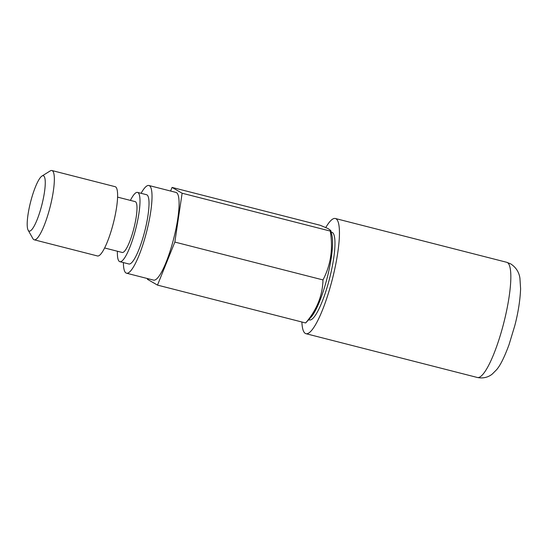 <?xml version="1.0" encoding="UTF-8"?>
<svg xmlns="http://www.w3.org/2000/svg" width="548" height="548" viewBox="0 0 548 548"><rect width="100%" height="100%" fill="white"/><g stroke="black" fill="none" stroke-linecap="round" stroke-linejoin="round"><path stroke-width="0.82" d="M141.089 193.314A45.258 9.227 104.3 0 1 148.919 185.498A45.258 9.227 104.3 0 1 149.412 185.704A45.258 9.227 -75.7 0 1 146.33 232.879A45.258 9.227 -75.7 0 1 126.513 273.199A45.258 9.227 -75.7 0 1 126.019 273A45.258 9.227 104.3 0 1 123.389 262.588M148.919 185.498L175.983 192.417A45.258 9.227 104.3 0 1 176.477 192.615A45.258 9.227 104.3 0 1 173.394 239.798A45.258 9.227 104.3 0 1 153.577 280.117L126.513 273.199M170.599 191.04L172.058 187.416L182.128 193.225L174.846 242.072L157.502 285.111L147.433 279.302L147.542 278.576M330.759 230.489L331.937 235.407A45.258 9.227 104.3 0 1 326.546 280.261A45.258 9.227 104.3 0 1 311.031 317.203L305.647 322.964C316.792 309.99 322.573 295.639 322.991 279.925C330.78 265.013 333.205 248.73 330.266 231.078L330.759 230.489L328.005 228.543L320.196 225.276L172.058 187.416M331.136 232.057L331.855 232.242A45.258 9.227 104.3 0 1 332.348 232.448A45.258 9.227 104.3 0 1 329.266 279.624A45.258 9.227 104.3 0 1 309.449 319.943L308.723 319.758M325.786 227.523A59.437 12.118 104.3 0 1 335.369 218.508A59.437 12.118 104.3 0 1 336.013 218.768A59.437 12.118 104.3 0 1 331.965 280.734A59.437 12.118 104.3 0 1 305.942 333.684A59.437 12.118 104.3 0 1 305.291 333.417A59.437 12.118 104.3 0 1 301.886 322.005M174.846 242.072L322.991 279.925M182.128 193.225L330.266 231.078M157.502 285.111L305.647 322.964M146.569 194.711A35.75 7.288 104.3 0 1 146.953 194.869A35.75 7.288 -75.7 0 1 144.521 232.14A35.75 7.288 -75.7 0 1 128.869 263.985L119.848 261.677A35.75 7.288 -75.7 0 0 135.5 229.831A35.75 7.288 -75.7 0 0 137.932 192.567A35.75 7.288 104.3 0 0 137.548 192.41L146.569 194.711M119.848 261.677A35.75 7.288 -75.7 0 1 119.457 261.519A35.75 7.288 104.3 0 1 117.409 251.237M130.397 200.397A35.75 7.288 104.3 0 1 137.548 192.41M117.601 197.129L135.192 201.623A26.236 5.35 104.3 0 1 135.479 201.739A26.236 5.35 -75.7 0 1 133.691 229.091A26.236 5.35 -75.7 0 1 122.204 252.464L104.606 247.97M115.155 186.69A35.75 7.288 104.3 0 1 115.546 186.847A35.75 7.288 -75.7 0 1 113.114 224.111A35.75 7.288 -75.7 0 1 97.455 255.957L34.195 239.798A35.75 7.288 -75.7 0 0 49.854 207.945A35.75 7.288 -75.7 0 0 52.286 170.681A35.75 7.288 104.3 0 0 51.896 170.524L115.155 186.69M34.195 239.798A35.75 7.288 -75.7 0 1 33.812 239.634A35.75 7.288 104.3 0 1 32.921 238.661L28.14 230.187A28.565 5.823 104.3 0 1 30.592 201.979A28.565 5.823 104.3 0 1 41.977 176.045A28.565 5.823 104.3 0 1 43.614 175.867A28.565 5.823 -75.7 0 1 41.463 206.432A28.565 5.823 -75.7 0 1 28.852 230.968A28.565 5.823 104.3 0 1 28.14 230.187M41.977 176.045L50.231 170.908A35.75 7.288 104.3 0 1 51.896 170.524M335.369 218.508L506.763 262.3A59.437 12.118 104.3 0 1 507.407 262.567A59.437 12.118 -75.7 0 1 503.359 324.526A59.437 12.118 -75.7 0 1 477.329 377.476L305.942 333.684M506.763 262.3L510.846 263.965C516.079 267.486 519.114 272.267 519.929 278.309L520.6 288.769C520.134 300.263 518.209 312.524 514.825 325.56L509.03 344.706C504.407 357.228 500.249 365.578 496.557 369.763L492.399 373.942C490.193 375.846 484.912 379.086 477.329 377.476"/></g></svg>
